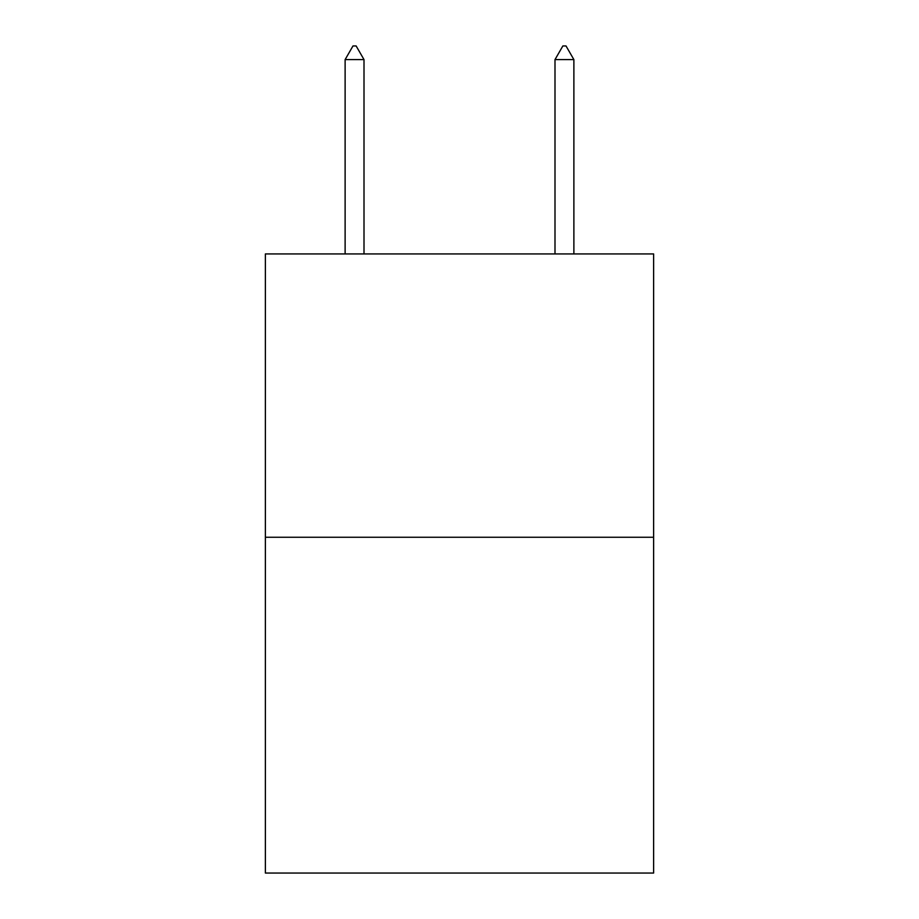 <?xml version="1.0" encoding="UTF-8"?>
<svg xmlns="http://www.w3.org/2000/svg" width="919" height="919" viewBox="0 0 919 919"><rect width="100%" height="100%" fill="white"/><g stroke="black" fill="none" stroke-linecap="round" stroke-linejoin="round"><path stroke-width="1.38" d="M653.627 537.259L653.627 253.931L265.373 253.931L265.373 873.05L653.627 873.05L653.627 537.259L265.373 537.259M364.004 59.597L356.135 45.95L352.988 45.95L345.119 59.597L364.004 59.597L364.004 253.931M345.119 59.597L345.119 253.931M562.865 45.95L566.012 45.95L573.881 59.597L554.996 59.597L562.865 45.95M573.881 253.931L573.881 59.597M554.996 253.931L554.996 59.597"/></g></svg>
